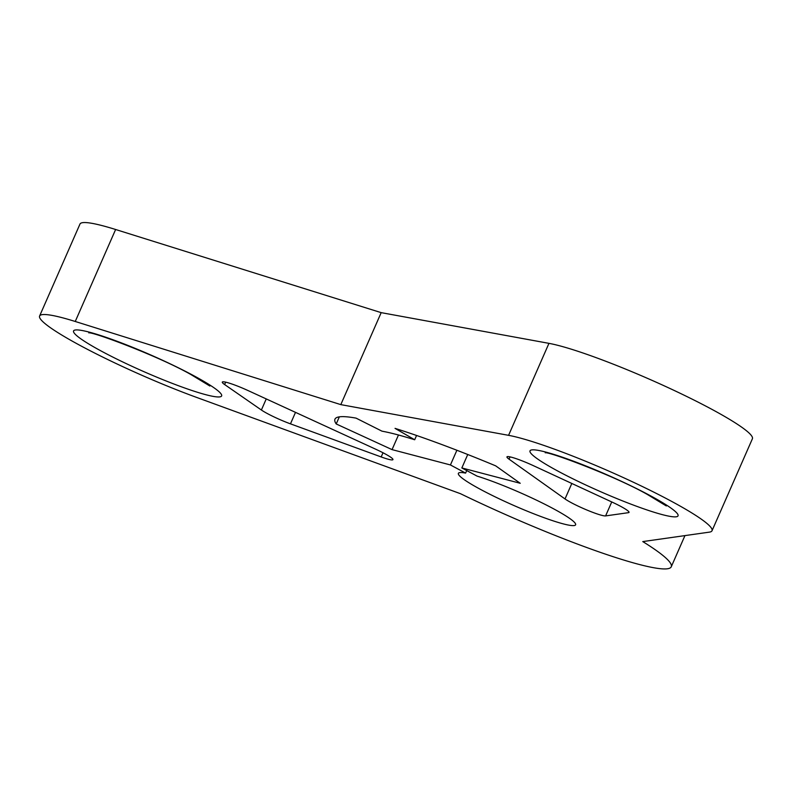 <?xml version="1.0" encoding="UTF-8"?>
<svg xmlns="http://www.w3.org/2000/svg" width="792" height="792" viewBox="0 0 792 792"><rect width="100%" height="100%" fill="white"/><g stroke="black" fill="none" stroke-linecap="round" stroke-linejoin="round"><path stroke-width="1.19" d="M75.25 321.483L340.808 404.623L381.18 312.642L115.622 229.502A117.929 13.147 23.7 0 0 79.982 224.047L39.6 316.028A117.929 13.147 23.7 0 1 75.25 321.483L115.622 229.502M39.6 316.028A117.929 13.147 23.7 0 0 196.673 397.435L460.449 493.683A168.478 18.78 -156.3 0 0 671.26 566.795A168.478 18.78 -156.3 0 0 642.777 541.589L709.385 532.135A117.929 13.147 -156.3 0 0 712.018 530.759A117.929 13.147 -156.3 0 0 632.749 481.942A117.929 13.147 -156.3 0 0 508.573 435.333L340.808 404.623M612.305 502.207L533.402 465.676A23.582 2.633 -156.3 0 0 506.939 456.885A23.582 2.633 -156.3 0 0 509.028 459.152L565.023 498.95A23.582 2.633 -156.3 0 0 586.892 510.018A23.582 2.633 -156.3 0 0 605.603 515.909L628.511 512.662A23.582 2.633 -156.3 0 0 629.036 512.384A23.582 2.633 -156.3 0 0 612.305 502.207M261.38 410.008L224.621 384.546A23.582 2.633 23.7 0 1 222.295 382.1A23.582 2.633 23.7 0 1 248.203 390.634L375.665 449.193A23.582 2.633 23.7 0 1 392.951 459.627A23.582 2.633 23.7 0 1 381.17 456.944L290.466 423.849A23.582 2.633 23.7 0 1 261.38 410.008L266.251 398.921M477.031 476.091A64.023 7.138 23.7 0 1 541.748 502.722A64.023 7.138 23.7 0 1 575.616 524.809A64.023 7.138 23.7 0 1 514.127 505.613A64.023 7.138 23.7 0 1 458.37 473.349A64.023 7.138 23.7 0 1 465.617 473.101L450.43 464.953L392.05 449.618L336.214 423.958A198.802 22.156 23.7 0 1 334.957 419.176A198.802 22.156 23.7 0 1 356.073 418.136L381.982 431.165A166.795 18.592 23.7 0 1 414.681 439.758L395.04 428.373A198.802 22.156 -156.3 0 1 495.693 465.854L520.225 483.288L461.845 467.953L477.031 476.091M712.018 530.759L752.4 438.768A117.929 13.147 -156.3 0 0 673.131 389.961A117.929 13.147 -156.3 0 0 548.955 343.352L381.18 312.642M416.562 435.471L414.681 439.758M467.745 454.509L461.845 467.953M465.617 473.101L466.726 470.567M456.885 450.262L450.43 464.953M398.465 435.006L392.05 449.618M339.332 416.849L336.214 423.958M649.678 495.346A80.873 9.019 -156.3 0 0 545.619 452.034A80.873 9.019 -156.3 0 0 558.39 471.359A80.873 9.019 -156.3 0 0 662.458 514.671A80.873 9.019 -156.3 0 0 649.678 495.346M101.94 351.44A80.873 9.019 23.7 0 1 89.169 332.115A80.873 9.019 23.7 0 1 193.228 375.418A80.873 9.019 23.7 0 1 206.009 394.753A80.873 9.019 23.7 0 1 101.94 351.44M508.573 435.333L548.955 343.352M611.741 501.95L605.603 515.909M628.888 511.8L628.511 512.662M571.814 483.457L565.023 498.95M510.028 456.875L509.028 459.152M383.011 452.767L381.17 456.944M295.505 412.365L290.466 423.849M225.67 382.15L224.621 384.546M671.26 566.795L684.951 535.6M545.233 452.786C548.549 451.371 615.018 476.022 647.222 494.376L666.329 505.949M88.783 332.868C92.1 331.452 158.568 356.103 190.773 374.458L209.88 386.031"/></g></svg>
